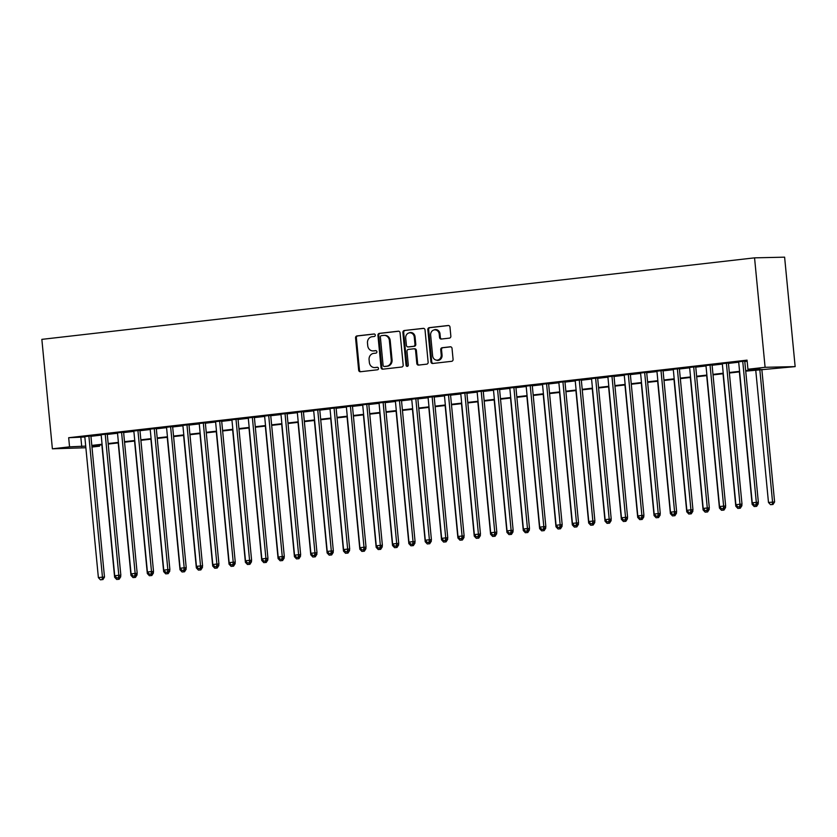 <?xml version="1.0" encoding="UTF-8"?>
<svg xmlns="http://www.w3.org/2000/svg" width="837" height="837" viewBox="0 0 837 837"><rect width="100%" height="100%" fill="white"/><g stroke="black" fill="none" stroke-linecap="round" stroke-linejoin="round"><path stroke-width="1.26" d="M375.279 335.103A1.255 1.13 -91.3 0 0 374.034 333.984L356.98 335.93A1.8 1.611 -91.3 0 0 355.558 337.907L358.654 370.132A1.8 1.611 -91.3 0 0 360.433 371.743L377.477 369.787A1.255 1.13 -91.3 0 0 377.236 367.286L375.028 367.537A5.765 5.168 -91.3 0 1 374.61 367.569A5.765 5.168 -91.3 0 1 369.347 362.39L369.086 359.711A5.765 5.168 -91.3 0 1 373.668 353.392L375.876 353.141A1.255 1.13 -91.3 0 0 375.635 350.63L373.428 350.881A5.765 5.168 -91.3 0 1 373.009 350.912A5.765 5.168 -91.3 0 1 367.746 345.744L367.485 343.055A5.765 5.168 -91.3 0 1 372.067 336.736L374.275 336.484A1.255 1.13 -91.3 0 0 375.279 335.103M449.417 338.117A1.8 1.611 -91.3 0 0 450.85 336.15L449.982 327.11A1.8 1.611 -91.3 0 0 448.203 325.499L429.266 327.665A1.8 1.611 -91.3 0 0 427.833 329.642L430.94 361.866A1.8 1.611 -91.3 0 0 432.719 363.478L451.645 361.312A1.8 1.611 -91.3 0 0 453.079 359.335L452.032 348.412A1.8 1.611 -91.3 0 0 450.254 346.8L442.145 347.732A1.8 1.611 -91.3 0 0 440.722 349.709L441.235 355.118A4.813 4.321 -91.3 0 1 432.656 356.102L430.616 334.884A4.813 4.321 -91.3 0 1 439.195 333.9L439.54 337.437A1.8 1.611 -91.3 0 0 441.319 339.048L449.417 338.117M69.555 446.843L68.676 437.72L747.054 360.14L747.933 369.253L765.091 367.297L754.555 257.848L41.85 339.362L52.386 448.81L69.555 446.843L85.709 446.111M400.076 332.812A1.8 1.611 -91.3 0 0 398.297 331.201L379.37 333.367A1.8 1.611 -91.3 0 0 377.937 335.344L381.034 367.569A1.8 1.611 -91.3 0 0 382.812 369.18L401.75 367.014A1.8 1.611 -91.3 0 0 403.183 365.037L400.076 332.812M404.313 330.521L423.25 328.355A1.8 1.611 -91.3 0 1 425.029 329.956L428.136 362.191A1.8 1.611 -91.3 0 1 426.703 364.158L418.594 365.089A1.8 1.611 -91.3 0 1 416.816 363.478L415.56 350.41A1.8 1.611 -91.3 0 0 413.781 348.799L408.414 349.416A1.8 1.611 -91.3 0 0 406.981 351.394L408.289 365.005A1.255 1.13 -91.3 0 1 406.039 365.256L402.89 332.488A1.8 1.611 -91.3 0 1 404.313 330.521L423.71 328.376M90.898 435.91L84.799 436.611M107.241 434.037L101.141 434.738M123.594 432.174L117.494 432.865M139.936 430.302L133.836 431.003M156.278 428.429L150.179 429.13M172.631 426.556L166.532 427.257M188.974 424.694L182.874 425.384M205.327 422.821L199.227 423.522M221.669 420.948L215.569 421.649M238.011 419.086L231.912 419.776M254.364 417.213L248.265 417.914M270.707 415.34L264.607 416.041M287.06 413.478L280.96 414.169M303.402 411.605L297.302 412.306M319.744 409.732L313.645 410.433M336.097 407.87L329.998 408.561M352.44 405.997L346.34 406.698M368.782 404.125L362.693 404.826M385.135 402.262L379.035 402.953M401.478 400.389L395.378 401.09M417.83 398.517L411.731 399.218M434.173 396.644L428.073 397.345M450.515 394.782L444.416 395.472M466.868 392.909L460.768 393.61M483.211 391.036L477.111 391.737M499.563 389.174L493.464 389.864M515.906 387.301L509.806 388.002M532.248 385.428L526.149 386.129M548.601 383.566L542.502 384.256M564.944 381.693L558.844 382.394M581.296 379.82L575.197 380.521M597.639 377.958L591.539 378.648M613.981 376.085L607.882 376.786M630.334 374.212L624.235 374.913M646.677 372.35L640.577 373.04M663.019 370.477L656.919 371.178M679.372 368.604L673.272 369.305M695.714 366.732L689.615 367.433M712.067 364.869L705.968 365.56M728.41 362.996L722.31 363.697M68.676 437.72L84.83 436.998M90.93 436.297L101.183 435.125M107.282 434.424L117.525 433.252M123.625 432.562L133.878 431.39M139.978 430.689L150.221 429.517M156.32 428.816L166.563 427.644M172.663 426.954L182.916 425.782M189.016 425.081L199.258 423.909M205.358 423.208L215.611 422.036M221.711 421.335L231.954 420.164M238.053 419.473L248.296 418.301M254.396 417.6L264.649 416.428M270.749 415.727L280.991 414.556M287.091 413.865L297.344 412.693M303.444 411.992L313.687 410.821M319.786 410.12L330.029 408.948M336.129 408.257L346.382 407.085M352.482 406.384L362.724 405.213M368.824 404.512L379.067 403.34M385.166 402.649L395.42 401.478M401.519 400.777L411.762 399.605M417.862 398.904L428.115 397.732M434.215 397.041L444.457 395.87M450.557 395.169L460.8 393.997M466.9 393.296L477.153 392.124M483.252 391.423L493.495 390.251M499.595 389.561L509.848 388.389M515.948 387.688L526.191 386.516M532.29 385.815L542.533 384.643M548.633 383.953L558.886 382.781M564.985 382.08L575.228 380.908M581.328 380.207L591.581 379.035M597.67 378.345L607.924 377.173M614.023 376.472L624.266 375.3M630.366 374.599L640.619 373.428M646.719 372.737L656.961 371.565M663.061 370.864L673.304 369.692M679.403 368.991L689.657 367.82M695.756 367.129L705.999 365.957M712.099 365.256L722.352 364.085M728.452 363.384L738.694 362.212M744.794 361.511L747.159 361.249M747.117 360.81L738.652 361.825M744.752 361.124L747.127 360.862M745.725 371.157L795.15 366.616L784.614 257.168L754.555 257.848M99.498 445.064L99.603 446.173L91.965 447.042M85.866 447.743L52.386 448.81M795.15 366.616L765.091 367.297M745.673 370.634L760.111 368.981L747.933 369.253M91.808 445.42L102.062 444.248M108.161 443.547L118.404 442.375M124.504 441.674L134.757 440.503M140.857 439.812L151.099 438.64M157.199 437.939L167.442 436.768M173.541 436.067L183.795 434.895M189.894 434.204L200.137 433.032M206.237 432.331L216.49 431.16M222.59 430.459L232.832 429.287M238.932 428.596L249.175 427.425M255.275 426.724L265.528 425.552M271.627 424.851L281.87 423.679M287.97 422.978L298.213 421.806M304.312 421.116L314.566 419.944M320.665 419.243L330.908 418.071M337.008 417.37L347.261 416.198M353.36 415.508L363.603 414.336M369.703 413.635L379.946 412.463M386.045 411.762L396.299 410.59M402.398 409.9L412.641 408.728M418.741 408.027L428.994 406.855M435.094 406.154L445.336 404.982M451.436 404.292L461.679 403.12M467.778 402.419L478.032 401.247M484.131 400.546L494.374 399.375M500.474 398.684L510.727 397.512M516.816 396.811L527.069 395.639M533.169 394.938L543.412 393.767M549.511 393.066L559.765 391.894M565.864 391.203L576.107 390.032M582.207 389.331L592.45 388.159M598.549 387.458L608.802 386.286M614.902 385.595L625.145 384.424M631.244 383.723L641.498 382.551M647.597 381.85L657.84 380.678M663.94 379.988L674.183 378.816M680.282 378.115L690.535 376.943M696.635 376.242L706.878 375.07M712.978 374.38L723.231 373.208M729.33 372.507L739.573 371.335M91.903 446.341L99.603 446.173M739.626 371.848L729.372 373.02M723.273 373.72L713.03 374.892M706.93 375.593L696.687 376.765M690.588 377.456L680.335 378.627M674.235 379.328L663.992 380.5M657.892 381.201L647.639 382.373M641.54 383.064L631.297 384.235M625.197 384.936L614.954 386.108M608.855 386.809L598.601 387.981M592.502 388.682L582.259 389.854M576.159 390.544L565.906 391.716M559.807 392.417L549.564 393.589M543.464 394.29L533.221 395.462M527.122 396.152L516.868 397.324M510.769 398.025L500.526 399.197M494.426 399.898L484.173 401.069M478.073 401.76L467.831 402.932M461.731 403.633L451.488 404.805M445.389 405.506L435.135 406.677M429.036 407.368L418.793 408.54M412.693 409.241L402.451 410.412M396.351 411.113L386.098 412.285M379.998 412.976L369.755 414.148M363.656 414.849L353.402 416.02M347.303 416.721L337.06 417.893M330.96 418.594L320.717 419.766M314.618 420.456L304.365 421.628M298.265 422.329L288.022 423.501M281.923 424.202L271.669 425.374M265.57 426.064L255.327 427.236M249.227 427.937L238.984 429.109M232.885 429.81L222.632 430.982M216.532 431.672L206.289 432.844M200.189 433.545L189.947 434.717M183.847 435.418L173.594 436.59M167.494 437.28L157.251 438.452M151.152 439.153L140.898 440.325M134.799 441.026L124.556 442.198M118.456 442.888L108.214 444.06M102.114 444.761L91.861 445.933M80.854 437.448L81.733 446.571M373.009 350.912L373.815 350.891A5.765 5.168 -91.3 0 0 374.244 350.87L373.428 350.881M376.022 350.661L374.244 350.87M374.61 367.569L375.426 367.548A5.765 5.168 -91.3 0 0 375.844 367.516L375.028 367.537M377.623 367.317L375.844 367.516M374.421 334.015L357.797 335.909A1.8 1.611 -91.3 0 0 356.363 337.886L359.471 370.111A1.8 1.611 -91.3 0 0 360.778 371.701M398.768 331.222L380.176 333.356A1.8 1.611 -91.3 0 0 378.753 335.323L381.85 367.558A1.8 1.611 -91.3 0 0 383.168 369.138M381.379 335.679A1.255 1.13 -91.3 0 0 380.375 337.06L383.095 365.35A1.255 1.13 -91.3 0 0 384.34 366.47L386.663 366.208A5.765 5.168 -91.3 0 0 391.245 359.889L389.383 340.554A5.765 5.168 -91.3 0 0 384.12 335.375A5.765 5.168 -91.3 0 0 383.702 335.407L381.379 335.679M384.968 366.46A1.255 1.13 -91.3 0 0 385.156 366.449L384.34 366.47M384.12 335.375L384.936 335.365A5.765 5.168 -91.3 0 1 390.199 340.533L392.061 359.868A5.765 5.168 -91.3 0 1 387.479 366.187L385.156 366.449M414.053 348.799L414.597 348.788A1.8 1.611 -91.3 0 1 416.376 350.389L417.632 363.467A1.8 1.611 -91.3 0 0 418.95 365.047M405.129 330.5A1.8 1.611 -91.3 0 0 403.696 332.477L406.855 365.235A1.255 1.13 -91.3 0 0 407.598 366.292M414.252 336.851A4.813 4.321 -91.3 0 0 405.673 337.834L406.395 345.304A1.8 1.611 -91.3 0 0 408.163 346.916L413.541 346.298A1.8 1.611 -91.3 0 0 414.974 344.321L414.252 336.851L415.068 336.83A4.813 4.321 -91.3 0 0 410.664 332.509L409.858 332.53M408.718 346.895A1.8 1.611 -91.3 0 0 408.979 346.895L408.163 346.916M415.068 336.83L415.79 344.3A1.8 1.611 -91.3 0 1 414.357 346.277L408.979 346.895M434.801 329.579L435.606 329.569A4.813 4.321 -91.3 0 1 440.011 333.89L440.346 337.426A1.8 1.611 -91.3 0 0 441.664 339.006M437.06 360.423L437.866 360.412A4.813 4.321 -91.3 0 0 442.051 355.108L441.235 355.118M450.714 346.832L442.961 347.711A1.8 1.611 -91.3 0 0 441.528 349.688L442.051 355.108M448.663 325.52L430.082 327.644A1.8 1.611 -91.3 0 0 428.649 329.621L431.756 361.846A1.8 1.611 -91.3 0 0 433.064 363.436M119.869 576.756L120.737 576.735L120.622 575.563M101.863 444.792L114.617 577.248L115.977 577.091M116.688 579.466L119.126 579.256L116.688 579.466L114.617 577.248M118.54 577.833L118.32 579.277M120.737 576.735L119.126 579.256M88.868 435.951L102.459 577.143L98.379 577.614L84.778 436.422M90.877 435.721L104.489 577.101L102.459 577.143L102.072 579.643L100.44 579.832L102.072 579.643M102.888 579.622L104.489 577.101M98.379 577.614L100.44 579.832M136.211 574.883L137.08 574.862L136.975 573.69M118.216 442.919L130.97 575.375L132.319 575.218M133.031 577.593L135.479 577.384L133.031 577.593L130.97 575.375M134.893 575.961L134.663 577.404M137.08 574.862L135.479 577.384M152.564 573.01L153.433 572.989L153.317 571.828M134.558 441.047L147.312 573.502L148.672 573.355M149.373 575.72L151.821 575.521L149.373 575.72L147.312 573.502M151.235 574.088L151.016 575.532M153.433 572.989L151.821 575.521M168.907 571.148L169.775 571.127L169.66 569.955M150.911 439.184L163.665 571.64L165.015 571.483M165.726 573.858L168.174 573.648L165.726 573.858L163.665 571.64M167.578 572.226L167.358 573.669M169.775 571.127L168.174 573.648M185.259 569.275L186.128 569.254L186.013 568.082M167.254 437.312L180.007 569.767L181.367 569.61M182.068 571.985L184.517 571.776L182.068 571.985L180.007 569.767M183.931 570.353L183.701 571.797M186.128 569.254L184.517 571.776M105.211 434.089L118.812 575.27L114.721 575.741L101.131 434.549M107.23 433.859L120.842 575.228L118.812 575.27L118.415 577.771L116.782 577.959L118.415 577.771M119.231 577.75L120.842 575.228M114.721 575.741L116.782 577.959M121.564 432.216L135.155 573.408L131.064 573.868L117.473 432.687M123.573 431.986L137.184 573.355L135.155 573.408L134.767 575.898L133.135 576.086L134.767 575.898M135.573 575.887L137.184 573.355M131.064 573.868L133.135 576.086M137.906 430.344L151.497 571.535L147.417 572.006L133.815 430.814M139.915 430.113L153.527 571.493L151.497 571.535L151.11 574.036L149.478 574.213L151.11 574.036M151.926 574.015L153.527 571.493M147.417 572.006L149.478 574.213M154.249 428.481L167.85 569.662L163.759 570.133L150.168 428.942M156.268 428.251L169.88 569.62L167.85 569.662L167.463 572.163L165.82 572.351L167.463 572.163M168.268 572.142L169.88 569.62M163.759 570.133L165.82 572.351M201.602 567.402L202.47 567.381L202.355 566.22M183.596 435.439L196.35 567.894L197.71 567.748M198.421 570.112L200.859 569.913L198.421 570.112L196.35 567.894M200.273 568.48L200.053 569.924M202.47 567.381L200.859 569.913M170.602 426.608L184.192 567.789L180.112 568.26L166.511 427.079M172.61 426.378L186.222 567.748L184.192 567.789L183.805 570.29L182.173 570.478L183.805 570.29M184.621 570.279L186.222 567.748M180.112 568.26L182.173 570.478M217.944 565.53L218.813 565.519L218.708 564.347M199.949 433.576L212.703 566.032L214.052 565.875M214.764 568.25L217.212 568.041L214.764 568.25L212.703 566.032M216.626 566.618L216.396 568.061M218.813 565.519L217.212 568.041M186.944 424.736L200.545 565.927L196.454 566.387L182.864 425.206M188.963 424.505L202.575 565.875L200.545 565.927L200.148 568.428L198.515 568.605L200.148 568.428M200.964 568.407L202.575 565.875M196.454 566.387L198.515 568.605M234.297 563.667L235.166 563.646L235.051 562.474M216.291 431.704L229.045 564.159L230.405 564.002M231.106 566.377L233.554 566.168L231.106 566.377L229.045 564.159M232.968 564.745L232.749 566.189M235.166 563.646L233.554 566.168M203.297 422.863L216.888 564.054L212.797 564.525L199.206 423.334M205.306 422.633L218.917 564.012L216.888 564.054L216.501 566.555L214.868 566.743L216.501 566.555M217.306 566.534L218.917 564.012M212.797 564.525L214.868 566.743M250.64 561.794L251.508 561.773L251.393 560.602M232.634 429.831L245.387 562.286L246.748 562.129M247.459 564.504L249.907 564.305L247.459 564.504L245.387 562.286M249.311 562.872L249.091 564.316M251.508 561.773L249.907 564.305M219.639 421.001L233.23 562.182L229.15 562.652L215.548 421.461M221.648 420.77L235.26 562.14L233.23 562.182L232.843 564.682L231.211 564.87L232.843 564.682M233.659 564.661L235.26 562.14M229.15 562.652L231.211 564.87M266.982 559.922L267.861 559.911L267.746 558.739M248.987 427.969L261.74 560.424L263.1 560.267M263.801 562.642L266.25 562.433L263.801 562.642L261.74 560.424M265.664 561.01L265.434 562.454M267.861 559.911L266.25 562.433M235.982 419.128L249.583 560.319L245.492 560.78L231.901 419.599M238.001 418.898L251.613 560.267L249.583 560.319L249.196 562.809L247.553 562.998L249.196 562.809M250.001 562.799L251.613 560.267M245.492 560.78L247.553 562.998M283.335 558.059L284.203 558.038L284.088 556.867M265.329 426.096L278.083 558.551L279.443 558.394M280.144 560.769L282.592 560.56L280.144 560.769L278.083 558.551M282.006 559.137L281.787 560.581M284.203 558.038L282.592 560.56M252.335 417.255L265.925 558.446L261.835 558.917L248.244 417.726M254.343 417.025L267.955 558.405L265.925 558.446L265.538 560.947L263.906 561.135L265.538 560.947M266.354 560.926L267.955 558.405M261.835 558.917L263.906 561.135M299.677 556.187L300.546 556.166L300.441 554.994M281.682 424.223L294.436 556.678L295.785 556.521M296.497 558.896L298.945 558.697L296.497 558.896L294.436 556.678M298.359 557.264L298.129 558.708M300.546 556.166L298.945 558.697M268.677 415.393L282.268 556.574L278.187 557.044L264.586 415.853M270.686 415.162L284.308 556.532L282.268 556.574L281.881 559.074L280.249 559.262L281.881 559.074M282.697 559.053L284.308 556.532M278.187 557.044L280.249 559.262M316.03 554.314L316.899 554.303L316.784 553.131M298.024 422.361L310.778 554.816L312.138 554.659M312.839 557.023L315.287 556.825L312.839 557.023L310.778 554.816M314.702 555.402L314.471 556.846M316.899 554.303L315.287 556.825M285.019 413.52L298.621 554.711L294.53 555.172L280.939 413.991M287.039 413.29L300.65 554.659L298.621 554.711L298.234 557.201L296.591 557.39L298.234 557.201M299.039 557.191L300.65 554.659M294.53 555.172L296.591 557.39M332.373 552.451L333.241 552.43L333.126 551.259M314.367 420.488L327.121 552.943L328.481 552.786M329.192 555.161L331.64 554.952L329.192 555.161L327.121 552.943M331.044 553.529L330.824 554.973M333.241 552.43L331.64 554.952M301.372 411.647L314.963 552.838L310.883 553.309L297.281 412.118M303.381 411.417L316.993 552.797L314.963 552.838L314.576 555.339L312.944 555.527L314.576 555.339M315.392 555.318L316.993 552.797M310.883 553.309L312.944 555.527M348.715 550.579L349.584 550.558L349.479 549.386M330.72 418.615L343.473 551.07L344.823 550.913M345.535 553.288L347.983 553.079L345.535 553.288L343.473 551.07M347.397 551.656L347.167 553.1M349.584 550.558L347.983 553.079M317.715 409.785L331.316 550.966L327.225 551.437L313.634 410.245M319.734 409.555L333.346 550.924L331.316 550.966L330.929 553.466L329.286 553.655L330.929 553.466M331.734 553.445L333.346 550.924M327.225 551.437L329.286 553.655M365.068 548.706L365.936 548.685L365.821 547.524M347.062 416.742L359.816 549.198L361.176 549.051M361.877 551.416L364.325 551.217L361.877 551.416L359.816 549.198M363.739 549.783L363.52 551.238M365.936 548.685L364.325 551.217M334.068 407.912L347.658 549.103L343.568 549.564L329.977 408.383M336.076 407.682L349.688 549.051L347.658 549.103L347.271 551.593L345.639 551.782L347.271 551.593M348.087 551.583L349.688 549.051M343.568 549.564L345.639 551.782M381.41 546.843L382.279 546.823L382.164 545.651M363.415 414.88L376.169 547.335L377.518 547.178M378.23 549.553L380.678 549.344L378.23 549.553L376.169 547.335M380.092 547.921L379.862 549.365M382.279 546.823L380.678 549.344M350.41 406.039L364.001 547.231L359.92 547.701L346.319 406.51M352.419 405.809L366.031 547.189L364.001 547.231L363.614 549.731L361.982 549.919L363.614 549.731M364.43 549.71L366.031 547.189M359.92 547.701L361.982 549.919M397.763 544.971L398.632 544.95L398.517 543.778M379.757 413.007L392.511 545.462L393.871 545.306M394.572 547.68L397.02 547.471L394.572 547.68L392.511 545.462M396.435 546.048L396.204 547.492M398.632 544.95L397.02 547.471M366.752 404.177L380.354 545.358L376.263 545.829L362.672 404.637M368.772 403.947L382.383 545.316L380.354 545.358L379.967 547.858L378.324 548.047L379.967 547.858M380.772 547.837L382.383 545.316M376.263 545.829L378.324 548.047M414.106 543.098L414.974 543.077L414.859 541.916M396.1 411.134L408.854 543.59L410.214 543.443M410.925 545.808L413.363 545.609L410.925 545.808L408.854 543.59M412.777 544.176L412.557 545.619M414.974 543.077L413.363 545.609M383.105 402.304L396.696 543.495L392.616 543.956L379.015 402.775M385.114 402.074L398.726 543.443L396.696 543.495L396.309 545.986L394.677 546.174L396.309 545.986M397.125 545.975L398.726 543.443M392.616 543.956L394.677 546.174M430.448 541.236L431.317 541.215L431.212 540.043M412.453 409.272L425.206 541.727L426.556 541.57M427.268 543.945L429.716 543.736L427.268 543.945L425.206 541.727M429.13 542.313L428.9 543.757M431.317 541.215L429.716 543.736M399.448 400.431L413.049 541.623L408.958 542.094L395.367 400.902M401.467 400.201L415.079 541.581L413.049 541.623L412.651 544.123L411.019 544.301L412.651 544.123M413.468 544.102L415.079 541.581M408.958 542.094L411.019 544.301M446.801 539.363L447.669 539.342L447.554 538.17M428.795 407.399L441.549 539.855L442.909 539.698M443.61 542.073L446.058 541.863L443.61 542.073L441.549 539.855M445.472 540.44L445.253 541.884M447.669 539.342L446.058 541.863M415.801 398.569L429.391 539.75L425.301 540.221L411.71 399.029M417.809 398.339L431.421 539.708L429.391 539.75L429.004 542.25L427.372 542.439L429.004 542.25M429.81 542.23L431.421 539.708M425.301 540.221L427.372 542.439M463.143 537.49L464.012 537.469L463.897 536.297M445.138 405.526L457.902 537.982L459.251 537.835M459.963 540.2L462.411 540.001L459.963 540.2L457.902 537.982M461.815 538.568L461.595 540.011M464.012 537.469L462.411 540.001M432.143 396.696L445.734 537.877L441.654 538.348L428.052 397.167M434.152 396.466L447.764 537.835L445.734 537.877L445.347 540.378L443.715 540.566L445.347 540.378M446.163 540.367L447.764 537.835M441.654 538.348L443.715 540.566M479.486 535.617L480.365 535.607L480.25 534.435M461.49 403.664L474.244 536.119L475.604 535.962M476.305 538.337L478.754 538.128L476.305 538.337L474.244 536.119M478.168 536.705L477.937 538.149M480.365 535.607L478.754 538.128M448.486 394.823L462.087 536.015L457.996 536.475L444.405 395.294M450.505 394.593L464.116 535.962L462.087 536.015L461.7 538.515L460.057 538.693L461.7 538.515M462.505 538.494L464.116 535.962M457.996 536.475L460.057 538.693M495.839 533.755L496.707 533.734L496.592 532.562M477.833 401.791L490.587 534.247L491.947 534.09M492.658 536.465L495.096 536.255L492.658 536.465L490.587 534.247M494.51 534.833L494.29 536.276M496.707 533.734L495.096 536.255M464.838 392.951L478.429 534.142L474.349 534.613L460.748 393.421M466.847 392.72L480.459 534.1L478.429 534.142L478.042 536.643L476.41 536.831L478.042 536.643M478.858 536.622L480.459 534.1M474.349 534.613L476.41 536.831M512.181 531.882L513.05 531.861L512.945 530.689M494.186 399.919L506.94 532.374L508.289 532.217M509.001 534.592L511.449 534.393L509.001 534.592L506.94 532.374M510.863 532.96L510.633 534.404M513.05 531.861L511.449 534.393M481.181 391.088L494.782 532.269L490.691 532.74L477.1 391.549M483.2 390.858L496.812 532.227L494.782 532.269L494.385 534.77L492.752 534.958L494.385 534.77M495.201 534.749L496.812 532.227M490.691 532.74L492.752 534.958M528.534 530.009L529.402 529.999L529.287 528.827M510.528 398.056L523.282 530.512L524.642 530.355M525.343 532.73L527.791 532.52L525.343 532.73L523.282 530.512M527.205 531.097L526.986 532.541M529.402 529.999L527.791 532.52M544.877 528.147L545.745 528.126L545.63 526.954M526.871 396.183L539.624 528.639L540.984 528.482M541.696 530.857L544.144 530.648L541.696 530.857L539.624 528.639M543.548 529.225L543.328 530.668M545.745 528.126L544.144 530.648M561.219 526.274L562.098 526.253L561.983 525.081M543.223 394.311L555.977 526.766L557.337 526.609M558.038 528.984L560.487 528.785L558.038 528.984L555.977 526.766M559.901 527.352L559.671 528.796M562.098 526.253L560.487 528.785M497.534 389.215L511.125 530.407L507.034 530.867L493.443 389.686M499.543 388.985L513.154 530.355L511.125 530.407L510.737 532.897L509.105 533.085L510.737 532.897M511.543 532.887L513.154 530.355M507.034 530.867L509.105 533.085M513.876 387.343L527.467 528.534L523.387 529.005L509.785 387.813M515.885 387.112L529.497 528.492L527.467 528.534L527.08 531.035L525.448 531.223L527.08 531.035M527.896 531.014L529.497 528.492M523.387 529.005L525.448 531.223M530.219 385.48L543.82 526.661L539.729 527.132L526.138 385.941M532.238 385.25L545.85 526.619L543.82 526.661L543.433 529.162L541.79 529.35L543.433 529.162M544.238 529.141L545.85 526.619M539.729 527.132L541.79 529.35M577.572 524.401L578.44 524.391L578.325 523.219M559.566 392.448L572.32 524.904L573.68 524.747M574.381 527.111L576.829 526.912L574.381 527.111L572.32 524.904M576.243 525.49L576.023 526.933M578.44 524.391L576.829 526.912M546.571 383.608L560.162 524.799L556.071 525.259L542.481 384.078M548.58 383.377L562.192 524.747L560.162 524.799L559.775 527.289L558.143 527.477L559.775 527.289M560.591 527.279L562.192 524.747M556.071 525.259L558.143 527.477M593.914 522.539L594.783 522.518L594.678 521.346M575.919 390.576L588.673 523.031L590.022 522.874M590.734 525.249L593.182 525.04L590.734 525.249L588.673 523.031M592.596 523.617L592.366 525.061M594.783 522.518L593.182 525.04M562.914 381.735L576.505 522.926L572.424 523.397L558.823 382.206M564.923 381.505L578.545 522.884L576.505 522.926L576.118 525.427L574.485 525.615L576.118 525.427M576.934 525.406L578.545 522.884M572.424 523.397L574.485 525.615M610.267 520.666L611.136 520.645L611.02 519.474M592.261 388.703L605.015 521.158L606.375 521.001M607.076 523.376L609.524 523.167L607.076 523.376L605.015 521.158M608.938 521.744L608.708 523.188M611.136 520.645L609.524 523.167M579.256 379.872L592.858 521.053L588.767 521.524L575.176 380.333M581.276 379.642L594.887 521.012L592.858 521.053L592.47 523.554L590.828 523.742L592.47 523.554M593.276 523.533L594.887 521.012M588.767 521.524L590.828 523.742M626.61 518.794L627.478 518.773L627.363 517.611M608.604 386.83L621.357 519.285L622.718 519.139M623.429 521.503L625.867 521.305L623.429 521.503L621.357 519.285M625.281 519.871L625.061 521.325M627.478 518.773L625.867 521.305M595.609 378L609.2 519.191L605.12 519.651L591.518 378.47M597.618 377.769L611.23 519.139L609.2 519.191L608.813 521.681L607.181 521.87L608.813 521.681M609.629 521.671L611.23 519.139M605.12 519.651L607.181 521.87M642.952 516.931L643.82 516.91L643.716 515.738M624.957 384.968L637.71 517.423L639.06 517.266M639.771 519.641L642.22 519.432L639.771 519.641L637.71 517.423M641.634 518.009L641.404 519.453M643.82 516.91L642.22 519.432M611.952 376.127L625.553 517.318L621.462 517.789L607.871 376.598M613.971 375.897L627.583 517.276L625.553 517.318L625.155 519.819L623.523 520.007L625.155 519.819M625.971 519.798L627.583 517.276M621.462 517.789L623.523 520.007M659.305 515.058L660.173 515.037L660.058 513.866M641.299 383.095L654.053 515.55L655.413 515.393M656.114 517.768L658.562 517.559L656.114 517.768L654.053 515.55M657.976 516.136L657.756 517.58M660.173 515.037L658.562 517.559M628.305 374.265L641.895 515.446L637.804 515.916L624.214 374.725M630.313 374.034L643.925 515.404L641.895 515.446L641.508 517.946L639.876 518.134L641.508 517.946M642.324 517.925L643.925 515.404M637.804 515.916L639.876 518.134M675.647 513.186L676.516 513.165L676.401 512.003M657.652 381.222L670.406 513.677L671.755 513.531M672.467 515.895L674.915 515.697L672.467 515.895L670.406 513.677M674.319 514.263L674.099 515.707M676.516 513.165L674.915 515.697M644.647 372.392L658.238 513.583L654.157 514.044L640.556 372.863M646.656 372.162L660.267 513.531L658.238 513.583L657.851 516.073L656.218 516.262L657.851 516.073M658.667 516.063L660.267 513.531M654.157 514.044L656.218 516.262M692 511.323L692.869 511.302L692.754 510.131M673.994 379.36L686.748 511.815L688.108 511.658M688.809 514.033L691.257 513.824L688.809 514.033L686.748 511.815M690.671 512.401L690.441 513.845M692.869 511.302L691.257 513.824M660.989 370.519L674.591 511.71L670.5 512.181L656.909 370.99M663.009 370.289L676.62 511.669L674.591 511.71L674.203 514.211L672.561 514.389L674.203 514.211M675.009 514.19L676.62 511.669M670.5 512.181L672.561 514.389M708.343 509.451L709.211 509.43L709.096 508.258M690.337 377.487L703.09 509.942L704.451 509.785M705.162 512.16L707.6 511.951L705.162 512.16L703.09 509.942M707.014 510.528L706.794 511.972M709.211 509.43L707.6 511.951M677.342 368.657L690.933 509.838L686.853 510.308L673.251 369.117M679.351 368.426L692.963 509.796L690.933 509.838L690.546 512.338L688.914 512.526L690.546 512.338M691.362 512.317L692.963 509.796M686.853 510.308L688.914 512.526M724.685 507.578L725.553 507.557L725.449 506.385M706.69 375.614L719.443 508.069L720.793 507.923M721.504 510.288L723.953 510.089L721.504 510.288L719.443 508.069M723.367 508.655L723.137 510.099M725.553 507.557L723.953 510.089M693.685 366.784L707.286 507.965L703.195 508.436L689.604 367.255M695.704 366.554L709.316 507.923L707.286 507.965L706.888 510.465L705.256 510.654L706.888 510.465M707.704 510.444L709.316 507.923M703.195 508.436L705.256 510.654M741.038 505.705L741.906 505.694L741.791 504.523M723.032 373.752L735.786 506.207L737.146 506.05M737.847 508.425L740.295 508.216L737.847 508.425L735.786 506.207M739.709 506.793L739.489 508.237M741.906 505.694L740.295 508.216M710.038 364.911L723.628 506.103L719.538 506.563L705.947 365.382M712.046 364.681L725.658 506.05L723.628 506.103L723.241 508.603L721.609 508.781L723.241 508.603M724.047 508.582L725.658 506.05M719.538 506.563L721.609 508.781M757.38 503.843L758.249 503.822L758.134 502.65M739.374 371.879L752.128 504.334L753.488 504.177M754.2 506.552L756.648 506.343L754.2 506.552L752.128 504.334M756.052 504.92L755.832 506.364M758.249 503.822L756.648 506.343M726.38 363.038L739.971 504.23L735.89 504.701L722.289 363.509M728.389 362.808L742 504.188L739.971 504.23L739.584 506.73L737.952 506.919L739.584 506.73M740.4 506.709L742 504.188M735.89 504.701L737.952 506.919M755.727 370.006L768.481 502.462L774.602 501.949L761.827 369.316M772.174 504.491L770.542 504.68L772.99 504.481L772.174 504.491L772.561 502.001L759.808 369.546M770.542 504.68L768.481 502.462M774.602 501.949L772.99 504.481M742.722 361.176L756.324 502.357L752.233 502.828L738.642 361.636M744.742 360.946L758.353 502.315L756.324 502.357L755.937 504.857L754.294 505.046L755.937 504.857M756.742 504.837L758.353 502.315M752.233 502.828L754.294 505.046M359.471 370.111L358.654 370.132M356.363 337.886L355.558 337.907M357.797 335.909L356.98 335.93M381.85 367.558L381.034 367.569M378.753 335.323L377.937 335.344M380.176 333.356L379.37 333.367M387.479 366.187L386.663 366.208M392.061 359.868L391.245 359.889M390.199 340.533L389.383 340.554M417.632 363.467L416.816 363.478M416.376 350.389L415.56 350.41M406.855 365.235L406.039 365.256M403.696 332.477L402.89 332.488M414.357 346.277L413.541 346.298M415.79 344.3L414.974 344.321M440.346 337.426L439.54 337.437M440.011 333.89L439.195 333.9M441.528 349.688L440.722 349.709M442.961 347.711L442.145 347.732M431.756 361.846L430.94 361.866M428.649 329.621L427.833 329.642M430.082 327.644L429.266 327.665M385.062 366.46L384.246 366.48M414.733 348.778L413.917 348.799M408.843 346.905L408.037 346.916"/></g></svg>
